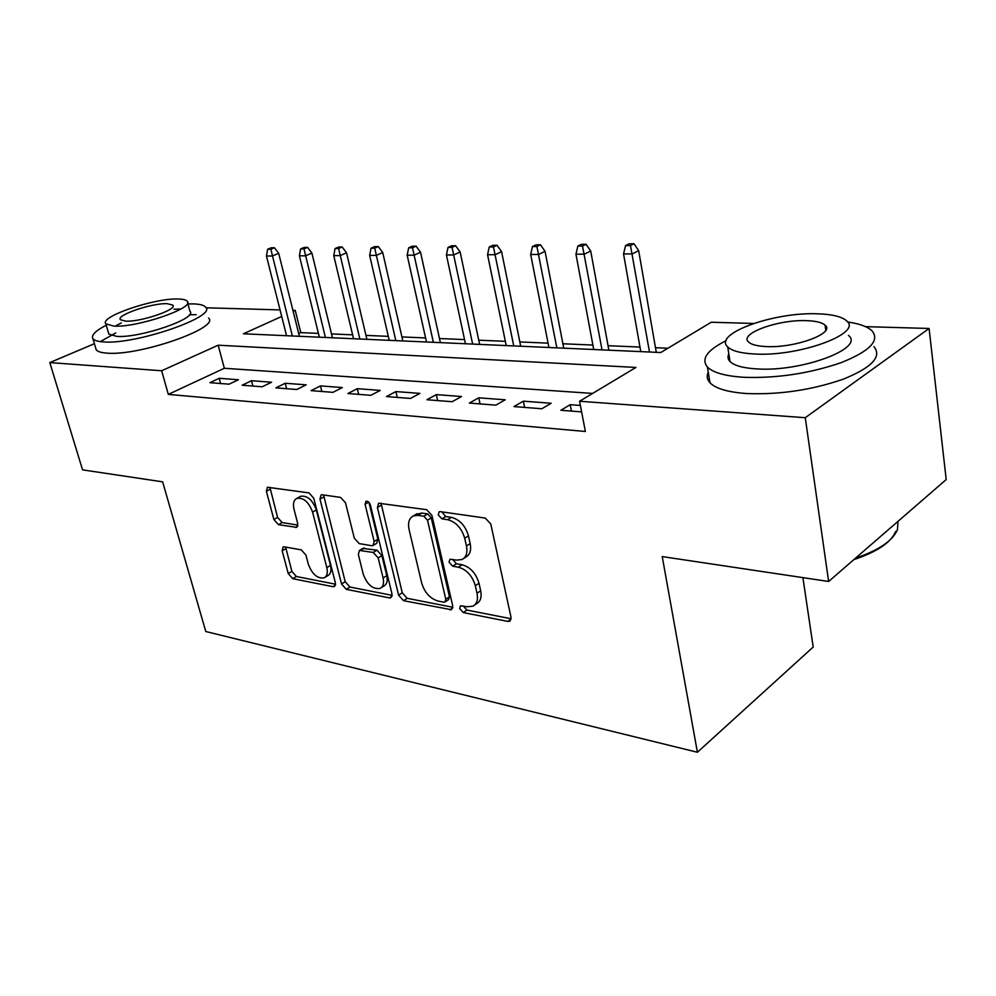 <?xml version="1.0" encoding="UTF-8"?>
<svg xmlns="http://www.w3.org/2000/svg" width="996" height="996" viewBox="0 0 996 996"><rect width="100%" height="100%" fill="white"/><g stroke="black" fill="none" stroke-linecap="round" stroke-linejoin="round"><path stroke-width="1.49" d="M459.629 608.544L463.277 612.565L507.811 621.404L509.678 621.218L511.01 617.196L490.779 523.996L485.276 518.069L440.282 511.645L439.199 511.782L438.228 514.845L441.925 518.866L447.615 519.7C455.931 521.892 461.634 528.079 464.709 538.238L466.439 545.97C467.709 552.693 466.253 557.212 462.094 559.503L456.766 560.113L449.955 559.279L449.034 562.192L452.707 566.214L458.372 567.197C466.651 569.575 472.303 575.75 475.329 585.723L477.022 593.28C478.242 599.692 476.872 603.999 472.913 606.191L467.336 606.751L460.501 605.767L459.629 608.544M463.252 605.954L466.912 610.062L511.147 618.765M441.888 511.882L445.685 516.526L451.375 517.347L447.615 519.7M452.67 559.416L456.417 563.786L462.082 564.757L458.372 567.197M284.308 546.841L283.125 546.966L282.179 550.788L288.23 573.547L292.749 578.688L333.038 586.694L334.382 586.569L335.366 582.785L313.765 498.199L308.997 492.896L267.389 487.243L266.38 491.302L273.875 519.514L278.432 524.655L296.684 527.357L297.692 523.398L294.007 509.255C292.749 503.752 293.696 500.129 296.82 498.386C303.506 497.402 308.76 501.972 312.582 512.118L326.825 567.645C327.97 572.825 327.099 576.223 324.173 577.854C317.45 578.813 312.171 574.256 308.312 564.172L305.946 555.108L301.34 549.892L284.308 546.841M865.536 326.651L929.094 328.468L946.2 479.574L828.635 581.477L662.228 556.59L697.399 752.254L205.786 631.514L162.634 481.84L82.556 469.863L49.8 362.594L94.408 343.72M828.635 581.477L805.266 417.71L579.585 401.251L635.921 367.437L218.161 345.201L161.663 370.761L49.8 362.594M592.632 393.42L224.337 368.271L168.312 394.391L585.374 431.467L579.585 401.251M168.312 394.391L161.663 370.761M398.599 595.172L403.554 600.7L451.474 609.726L452.694 605.767L431.915 515.418L426.662 509.703L378.654 503.217L377.397 507.474L398.599 595.172L402.247 592.794L407.202 598.31L452.844 607.286M389.374 597.886L346.272 589.321L341.553 583.992L319.977 499.108L321.098 494.95L322.33 494.8L340.62 497.415L345.512 502.831L354.302 538.164L359.17 543.592L371.608 545.696L373.014 545.547L374.172 541.475L365.071 504.25L365.93 501.287C367.86 500.976 369.342 502.221 370.375 505.022L391.976 593.877L390.88 597.749L389.374 597.886L392.063 596.143M580.394 405.447L570.198 404.687L560.885 410.265L581.627 411.896M513.961 406.567L541.824 408.758L551.162 403.255L523.323 401.164L513.961 406.567M469.353 403.069L495.846 405.148L505.221 399.794L478.752 397.815L469.353 403.069M426.911 399.732L452.134 401.712L461.534 396.52L436.323 394.615L426.911 399.732M386.473 396.557L410.501 398.45L419.926 393.383L395.898 391.577L386.473 396.557M347.903 393.52L370.823 395.325L380.248 390.407L357.315 388.677L347.903 393.52M311.063 390.631L332.963 392.349L342.375 387.556L320.463 385.913L311.063 390.631M275.855 387.867L296.796 389.511L306.183 384.842L285.23 383.261L275.855 387.867M242.165 385.215L262.197 386.784L271.572 382.227L251.515 380.721L242.165 385.215M238.43 379.737L219.207 378.293L209.895 382.676L229.092 384.182L238.43 379.737M667.918 348.239L655.48 347.716M639.967 347.056L608.058 345.699M592.894 345.052L562.902 343.769M548.074 343.147L519.837 341.939M505.333 341.329L478.752 340.196M464.547 339.586L439.485 338.528M425.578 337.93L401.923 336.934M388.303 336.349L365.968 335.403M352.609 334.83L331.506 333.934M318.421 333.374L300.78 332.627L298.725 333.585M697.399 752.254L813.197 647.039L802.901 577.63M929.094 328.468L805.266 417.71M206.023 307.789L280.05 309.918M292.911 310.279L295.227 310.341L293.16 311.275M300.78 332.627L295.227 310.341M281.706 316.467L243.398 333.785L660.784 352.522L711.244 322.243L753.574 323.451M224.337 368.271L218.161 345.201M570.198 404.687L571.443 411.087M523.323 401.164L524.593 407.414M478.752 397.815L480.06 403.915M436.323 394.615L437.655 400.579M395.898 391.577L397.242 397.404M357.315 388.677L358.685 394.366M320.463 385.913L321.845 391.478M285.23 383.261L286.624 388.714M251.515 380.721L252.909 386.062M219.207 378.293L220.614 383.522M474.743 604.933L476.561 603.688C480.52 601.484 481.89 597.177 480.682 590.79L477.022 593.28M462.082 564.757C470.349 567.122 475.988 573.285 479.001 583.233L480.682 590.79M463.812 558.383L465.804 557.075C469.975 554.784 471.432 550.265 470.174 543.555L466.439 545.97M451.375 517.347C459.691 519.526 465.381 525.689 468.456 535.836L470.174 543.555M381.032 503.192L402.247 592.794M443.78 602.157L444.938 602.045L445.797 599.268L427.521 520.198L423.86 516.214L418.034 515.355L413.265 515.94C409.107 518.244 407.713 522.788 409.082 529.561L421.669 582.984C424.645 592.583 430.085 598.596 437.991 601.024L443.78 602.157M445.312 601.796L448.598 599.58L449.445 596.803L445.797 599.268M415.631 514.496L421.794 513.052L427.633 513.899L431.28 517.883L449.445 596.803M392.15 595.347L349.92 587.03L346.272 589.321M323.563 494.975L345.201 581.726L349.92 587.03M373.4 545.298L376.725 543.268L377.895 539.21L368.931 502.382M363.266 574.256C367.25 584.789 372.878 589.508 380.148 588.399C383.211 586.694 384.195 583.22 383.087 577.966L378.194 557.934L373.263 552.456L359.456 550.452L358.348 554.436L363.266 574.256M381.269 587.69L383.809 586.059C386.871 584.353 387.855 580.88 386.759 575.638L383.087 577.966M362.781 548.423L376.974 550.166L381.891 555.631L386.759 575.638M325.094 577.294L327.833 575.613C330.747 573.982 331.631 570.584 330.485 565.417L326.825 567.645M299.833 496.705L300.568 496.294C307.266 495.286 312.52 499.855 316.317 509.977L330.485 565.417M269.928 487.318L277.585 517.422L282.142 522.551L297.891 525.141M285.64 547.078L291.878 571.368L296.385 576.497L335.565 584.216M633.991 243.746L629.086 243.808L625.575 245.601L630.48 245.551L633.991 243.746L638.673 250.619L632.373 253.893L623.546 253.943L640.777 351.625M630.48 245.551L649.492 352.011M638.673 250.619L656.277 352.323M623.546 253.943L625.575 245.601M895.653 531.441C891.096 542.434 877.165 551.821 853.858 559.615M855.527 558.171C878.92 550.203 892.889 540.679 897.446 529.611L898.043 521.319M726.072 340.732C707.123 350.156 700.91 358.934 707.409 367.038C713.099 372.691 725.325 376.115 744.087 377.31C777.067 378.393 809.462 373.5 841.259 362.619C869.919 351.09 880.14 340.47 871.923 330.734C867.404 326.576 859.274 323.65 847.571 321.969M708.243 372.143C706.45 376.015 707.023 379.551 709.974 382.763C715.663 388.589 727.877 392.187 746.602 393.532C779.495 394.852 811.79 390.034 843.463 379.103C871.986 367.462 882.145 356.63 873.928 346.608M825.522 328.468L826.406 328.543M848.405 335.403C865.4 348.177 801.419 372.118 756.898 368.906C743.19 368.097 734.239 365.644 730.018 361.523C727.852 359.257 727.453 356.73 728.823 353.941M754.632 354.003C799.253 356.879 863.482 333.112 846.488 320.737C841.558 316.504 831.76 314.188 817.069 313.79C773.257 312.022 712.775 333.971 727.727 346.957C731.936 350.953 740.9 353.294 754.632 354.003M806.411 320.65C778.075 319.405 738.708 333.747 748.569 342.026C751.358 344.628 757.221 346.135 766.185 346.558C794.858 348.276 835.781 333.174 825.074 325.144C821.986 322.443 815.761 320.949 806.411 320.65M729.084 355.609L728.101 356.082M106.248 325.206C95.392 330.821 90.947 335.316 92.939 338.702C94.309 340.508 97.882 341.578 103.646 341.927C135.991 344.753 217.564 316.404 205.612 307.117C203.956 305.162 199.847 304.104 193.249 303.905L187.933 303.954M95.616 347.816L96.189 349.745C97.583 351.613 101.156 352.733 106.921 353.119C139.266 356.232 220.564 327.672 208.55 318.048M187.597 302.722L189.937 311.325C198.304 318.11 140.013 338.304 116.706 336.387L108.825 334.071L108.427 332.689M113.718 326.09C137.037 327.833 195.502 307.764 187.186 301.203C186.028 299.858 183.127 299.136 178.458 299.012C155.09 297.792 98.766 316.828 105.862 323.874L113.718 326.09M167.266 303.693C152.214 302.846 115.685 315.234 120.392 319.716L125.558 321.135C140.585 322.194 178.01 309.395 172.794 305.112L167.266 303.693M115.15 326.128L121.325 322.941M173.927 309.246L180.874 309.009M196.175 314.686L189.452 314.761M115.71 332.963L100.285 341.616M586.059 244.281L581.403 244.331L577.854 246.087L582.523 246.037L586.059 244.281L590.703 250.98L584.353 254.167L575.962 254.217L593.728 349.509M582.523 246.037L602.032 349.882M590.703 250.98L608.88 350.194M575.962 254.217L577.854 246.087M540.467 244.792L536.022 244.842L532.462 246.547L536.906 246.51L540.467 244.792L545.061 251.328L538.674 254.441L530.681 254.49L548.933 347.504M536.906 246.51L556.839 347.853M545.061 251.328L563.748 348.164M530.681 254.49L532.462 246.547M497.029 245.277L492.808 245.315L489.235 246.996L493.468 246.946L497.029 245.277L501.586 251.652L495.174 254.69L487.567 254.739L506.217 345.587M493.468 246.946L513.749 345.923M501.586 251.652L520.709 346.235M487.567 254.739L489.235 246.996M455.62 245.738L451.586 245.775L448.013 247.419L452.047 247.369L455.62 245.738L460.127 251.963L453.703 254.939L446.432 254.976L465.443 343.757M452.047 247.369L472.639 344.068M460.127 251.963L479.636 344.392M446.432 254.976L448.013 247.419M416.091 246.174L412.244 246.224L408.659 247.817L412.506 247.78L416.091 246.174L420.549 252.262L414.112 255.163L407.177 255.213L426.487 342.002M412.506 247.78L433.36 342.313M420.549 252.262L440.381 342.624M407.177 255.213L408.659 247.817M378.318 246.597L374.633 246.635L371.047 248.203L374.733 248.166L378.318 246.597L382.725 252.548L376.289 255.387L369.653 255.424L389.224 340.333M374.733 248.166L395.81 340.62M382.725 252.548L402.832 340.943M369.653 255.424L371.047 248.203M342.188 246.996L338.652 247.033L335.067 248.564L338.603 248.527L342.188 246.996L346.546 252.822L340.109 255.599L333.76 255.636L353.543 338.727M338.603 248.527L359.855 339.014M346.546 252.822L366.889 339.325M333.76 255.636L335.067 248.564M307.577 247.382L304.203 247.419L300.63 248.913L304.004 248.888L307.577 247.382L311.897 253.084L305.473 255.81L299.398 255.835L319.355 337.196M304.004 248.888L325.406 337.47M311.897 253.084L332.44 337.781M299.398 255.835L300.63 248.913M274.423 247.755L271.186 247.792L267.613 249.261L270.85 249.224L274.423 247.755L278.693 253.333L272.281 255.997L266.455 256.034L286.562 335.727M270.85 249.224L292.363 335.988M278.693 253.333L299.398 336.299M266.455 256.034L267.613 249.261M466.912 610.062L463.277 612.565M445.685 516.526L441.925 518.866M456.417 563.786L452.707 566.214M479.001 583.233L475.329 585.723M468.456 535.836L464.709 538.238M511.11 619.051L507.811 621.404M381.169 505.246L377.397 507.474M452.782 607.846L449.781 609.888M407.202 598.31L403.554 600.7M431.28 517.883L427.521 520.198M427.633 513.899L423.86 516.214M421.794 513.052L418.034 515.355M345.201 581.726L341.553 583.992M323.737 496.967L319.977 499.108M377.895 539.21L374.172 541.475M368.694 502.133L365.071 504.25M381.891 555.631L378.194 557.934M376.974 550.166L373.263 552.456M364.536 548.037L360.838 550.302M316.317 509.977L312.582 512.118M297.68 526.224L295.476 527.494M282.142 522.551L278.432 524.655M277.585 517.422L273.875 519.514M270.128 489.248L266.38 491.302M335.44 585.2L333.038 586.694M296.385 576.497L292.749 578.688M291.878 571.368L288.23 573.547M285.852 548.634L282.179 550.788M510.326 620.769L509.678 621.218M417.038 513.65L413.265 515.94M363.154 548.186L359.456 550.452M300.568 496.294L296.82 498.386M825.771 330.286L825.074 325.144M730.018 361.523L727.727 346.957M707.409 367.038L709.974 382.763M173.055 306.071L172.794 305.112M108.825 334.071L105.862 323.874M92.939 338.702L96.189 349.745"/></g></svg>
